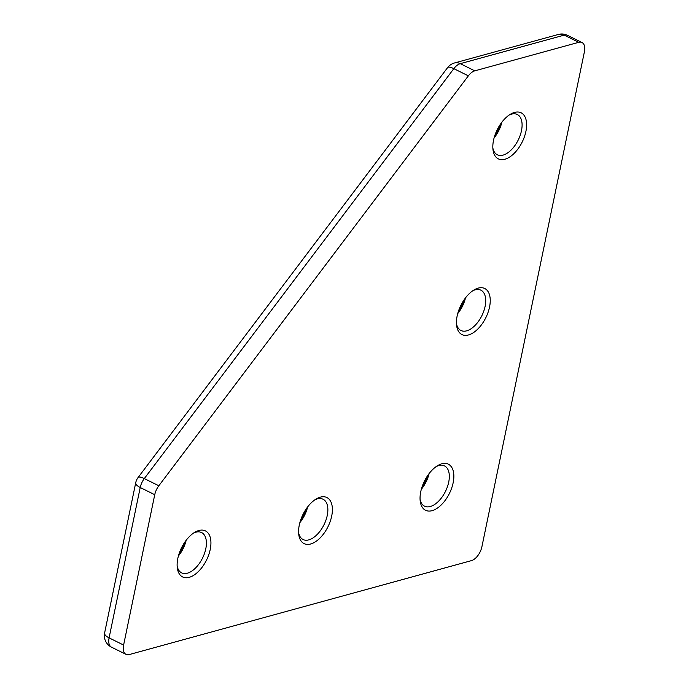 <?xml version="1.0" encoding="UTF-8"?>
<svg xmlns="http://www.w3.org/2000/svg" width="689" height="689" viewBox="0 0 689 689"><rect width="100%" height="100%" fill="white"/><g stroke="black" fill="none" stroke-linecap="round" stroke-linejoin="round"><path stroke-width="1.03" d="M493.531 140.28A25.7 13.926 -63.6 0 1 510.403 114.245A25.7 13.926 -63.6 0 1 525.914 131.392A25.7 13.926 -63.6 0 1 508.361 157.815A25.7 13.926 -63.6 0 1 492.962 149.461A25.7 13.926 -63.6 0 1 493.531 140.28M492.842 147.92A22.487 12.178 116.4 0 0 497.32 154.784A22.487 12.178 116.4 0 0 521.47 130.746A22.487 12.178 116.4 0 0 517.284 114.486A22.487 12.178 116.4 0 0 509.111 115.08M299.293 525.027A25.7 13.926 -63.6 0 1 316.173 498.982A25.7 13.926 -63.6 0 1 331.685 516.139A25.7 13.926 -63.6 0 1 314.124 542.562A25.7 13.926 -63.6 0 1 298.725 534.208A25.7 13.926 -63.6 0 1 299.293 525.027M298.604 532.666A22.487 12.178 116.4 0 0 303.082 539.53A22.487 12.178 116.4 0 0 327.241 515.493A22.487 12.178 116.4 0 0 323.055 499.232A22.487 12.178 116.4 0 0 314.873 499.826M177.831 558.366A25.7 13.926 -63.6 0 1 194.711 532.33A25.7 13.926 -63.6 0 1 210.223 549.477A25.7 13.926 -63.6 0 1 192.67 575.901A25.7 13.926 -63.6 0 1 177.262 567.547A25.7 13.926 -63.6 0 1 177.831 558.366M177.151 566.005A22.487 12.178 116.4 0 0 181.629 572.869A22.487 12.178 116.4 0 0 205.778 548.832A22.487 12.178 116.4 0 0 201.593 532.571A22.487 12.178 116.4 0 0 193.42 533.165M420.755 491.688A25.7 13.926 -63.6 0 1 437.636 465.643A25.7 13.926 -63.6 0 1 453.147 482.791A25.7 13.926 -63.6 0 1 435.586 509.223A25.7 13.926 -63.6 0 1 420.187 500.869A25.7 13.926 -63.6 0 1 420.755 491.688M420.066 499.327A22.487 12.178 116.4 0 0 424.545 506.191A22.487 12.178 116.4 0 0 448.703 482.154A22.487 12.178 116.4 0 0 444.517 465.893A22.487 12.178 116.4 0 0 436.335 466.487M457.143 315.984A25.7 13.926 -63.6 0 1 474.023 289.948A25.7 13.926 -63.6 0 1 489.534 307.096A25.7 13.926 -63.6 0 1 471.974 333.519A25.7 13.926 -63.6 0 1 456.574 325.165A25.7 13.926 -63.6 0 1 457.143 315.984M456.454 323.623A22.487 12.178 116.4 0 0 460.932 330.487A22.487 12.178 116.4 0 0 485.09 306.45A22.487 12.178 116.4 0 0 480.896 290.19A22.487 12.178 116.4 0 0 472.723 290.784M458.452 311.161A25.7 13.926 116.4 0 0 464.016 299.93M422.064 486.865A25.7 13.926 116.4 0 0 427.636 475.634M179.149 553.543A25.7 13.926 116.4 0 0 184.712 542.312M300.611 520.204A25.7 13.926 116.4 0 0 306.174 508.973M494.84 135.457A25.7 13.926 116.4 0 0 500.403 124.227M582.007 42.52A12.85 6.959 116.4 0 0 578.726 42.322L564.213 35.13A12.85 6.959 116.4 0 1 567.486 35.328L582.007 42.52A12.85 6.959 116.4 0 1 584.401 51.813L481.912 546.713A12.85 6.959 116.4 0 1 471.388 560.648L129.274 654.55A12.85 6.959 116.4 0 1 126.001 654.352A12.85 6.959 116.4 0 1 123.607 645.059L154.741 494.711L140.22 487.511L109.086 637.868L123.607 645.059M567.486 35.328A12.85 12.85 0 0 0 558.383 34.45A12.85 9.732 74.7 0 1 564.213 35.13L460.278 63.655L474.79 70.846L578.726 42.322M474.79 70.846A12.85 6.959 116.4 0 0 468.356 75.85L453.836 68.659L144.311 478.579L158.832 485.771L468.356 75.85M158.832 485.771A12.85 6.959 116.4 0 0 154.741 494.711M307.656 506.906A22.487 12.178 -63.6 0 1 299.87 522.632M501.893 122.168A22.487 12.178 -63.6 0 1 494.099 137.886M429.118 473.567A22.487 12.178 -63.6 0 1 421.332 489.293M186.194 540.245A22.487 12.178 -63.6 0 1 178.408 555.971M465.506 297.872A22.487 12.178 -63.6 0 1 457.72 313.59M558.383 34.45L454.447 62.983A12.85 12.85 0 0 0 447.592 67.625L138.067 477.546A12.85 12.85 0 0 0 135.733 482.688L104.599 633.036A12.85 4.694 -168.3 0 0 109.086 637.868A12.85 6.959 116.4 0 0 111.48 647.16L126.001 654.352M138.067 477.546A12.85 3.557 37.1 0 1 144.311 478.579A12.85 6.959 116.4 0 0 140.22 487.511A12.85 4.694 11.7 0 1 135.733 482.688M454.447 62.983A12.85 9.732 74.7 0 1 460.278 63.655A12.85 6.959 116.4 0 0 453.836 68.659A12.85 3.557 37.1 0 0 447.592 67.625M104.599 633.036A12.85 12.85 0 0 0 111.48 647.16"/></g></svg>
